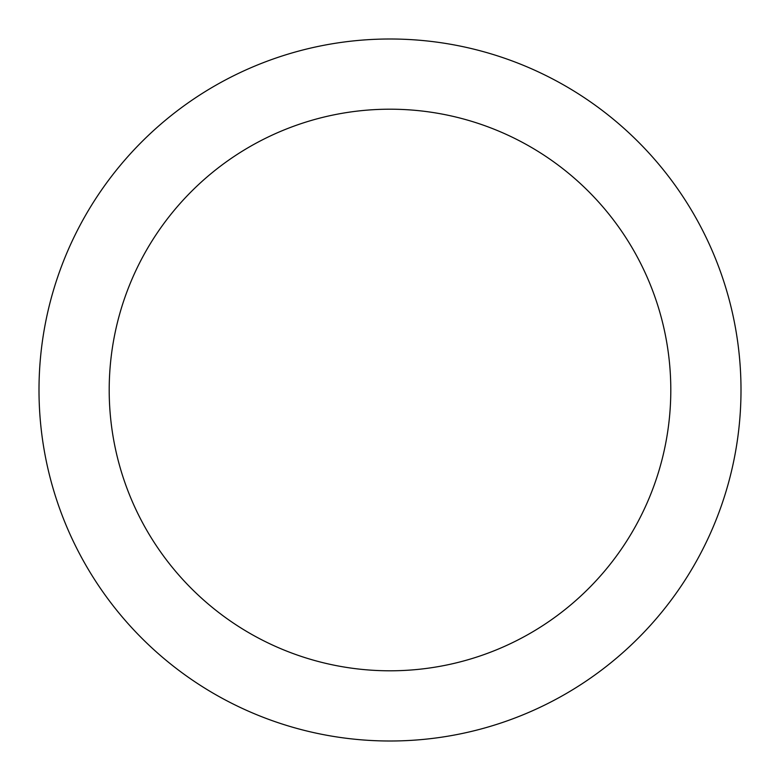 <?xml version="1.0" encoding="UTF-8"?>
<svg xmlns="http://www.w3.org/2000/svg" width="780" height="780" viewBox="0 0 780 780"><rect width="100%" height="100%" fill="white"/><g stroke="black" fill="none" stroke-linecap="round" stroke-linejoin="round"><path stroke-width="1.17" d="M39 390A351 351 0 0 0 390 741A351 351 0 0 0 741 390A351 351 0 0 0 390 39A351 351 0 0 0 39 390M670.8 390A280.8 280.8 0 0 1 390 670.8A280.8 280.8 0 0 1 109.2 390A280.8 280.8 0 0 1 390 109.2A280.8 280.8 0 0 1 670.8 390"/></g></svg>
